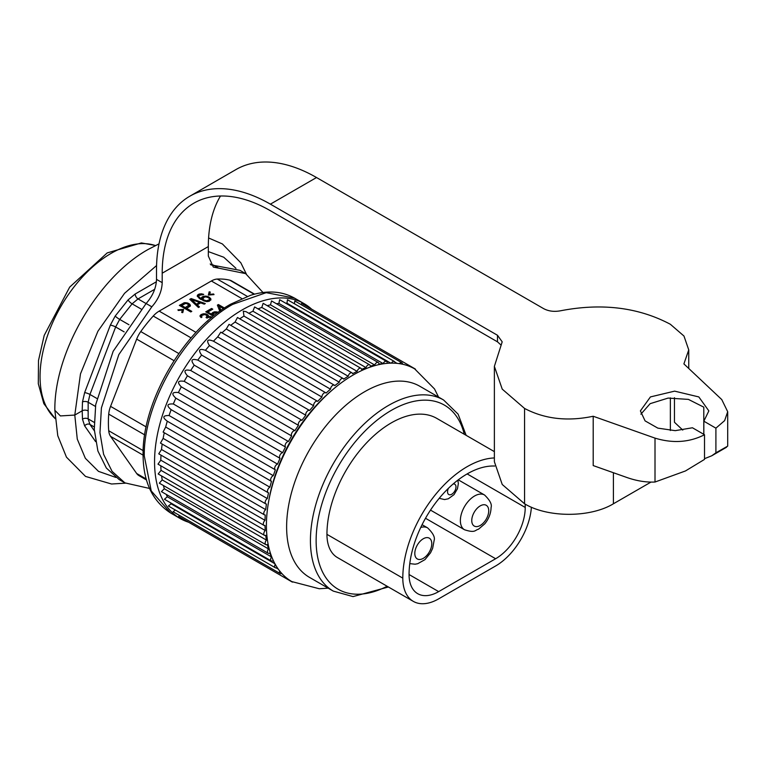 <?xml version="1.0" encoding="UTF-8"?>
<svg xmlns="http://www.w3.org/2000/svg" width="766" height="766" viewBox="0 0 766 766"><rect width="100%" height="100%" fill="white"/><g stroke="black" fill="none" stroke-linecap="round" stroke-linejoin="round"><path stroke-width="1.15" d="M494.376 457.944A91.001 52.538 120 0 0 402.801 578.139A50.738 29.29 120 0 0 413.305 601.367A50.738 29.29 120 0 0 438.669 598.849L495.621 565.978A50.738 29.29 120 0 0 531.384 507.188M494.654 466.034A82.144 47.425 120 0 0 409.063 574.519A41.881 24.177 120 0 0 417.738 593.698A41.881 24.177 120 0 0 438.669 591.62L495.621 558.74A41.881 24.177 120 0 0 525.227 507.456A82.144 47.425 120 0 0 525.16 504.114M494.376 451.634L436.792 418.389A91.001 52.538 120 0 0 366.665 442.767A91.001 52.538 120 0 0 326.948 534.352A50.738 29.29 120 0 0 337.452 557.571L413.305 601.367M443.61 400.005L419.806 386.255A110.333 63.702 120 0 0 364.645 391.723A110.333 63.702 -60 0 0 292.564 488.947A110.333 63.702 -60 0 0 309.474 577.363L333.277 591.103A110.333 63.702 -60 0 1 316.368 502.688A110.333 63.702 -60 0 1 388.448 405.463A110.333 63.702 120 0 1 443.61 400.005L458.106 414.157L466.13 435.318M328.202 588.173L319.269 588.748L291.846 581.595A122.809 70.903 120 0 1 266.415 525.371A122.809 70.903 -60 0 1 320.016 401.777A122.809 70.903 -60 0 1 414.665 368.877L434.514 388.946L438.535 397.066M268.904 500.074A117.983 68.117 -60 0 1 332.597 389.76M291.578 581.442A3.217 1.858 120 0 0 292.038 581.93A3.217 1.858 120 0 0 292.708 582.083M285.096 576.721A3.217 1.858 120 0 0 285.766 578.311A3.217 1.858 120 0 0 287.011 578.32M279.676 570.986A3.217 1.858 120 0 0 280.174 573.571A3.217 1.858 120 0 0 281.754 573.428M275.214 564.274A3.217 1.858 120 0 0 275.339 567.759A3.217 1.858 120 0 0 277.148 567.472M387.251 363.333A120.798 69.744 120 0 0 387.156 363.333A3.217 1.858 120 0 0 386.514 361.408A3.217 1.858 120 0 0 383.124 363.591A120.798 69.744 120 0 0 378.892 364.156A3.217 1.858 120 0 0 378.232 362.519A3.217 1.858 120 0 0 374.698 365.009A120.798 69.744 120 0 0 370.313 366.177A3.217 1.858 120 0 0 369.652 364.817A3.217 1.858 120 0 0 366.004 367.613A120.798 69.744 120 0 0 361.523 369.375A3.217 1.858 120 0 0 360.882 368.274A3.217 1.858 120 0 0 357.138 371.376A120.798 69.744 120 0 0 352.609 373.712A3.217 1.858 120 0 0 352.015 372.86A3.217 1.858 120 0 0 349.803 373.454A3.217 1.858 120 0 0 348.204 376.259A120.798 69.744 120 0 0 343.675 379.151A3.217 1.858 120 0 0 343.149 378.509A3.217 1.858 120 0 0 340.822 379.218A3.217 1.858 120 0 0 339.29 382.215A120.798 69.744 120 0 0 334.809 385.624A3.217 1.858 120 0 0 334.378 385.183A3.217 1.858 120 0 0 331.946 385.997A3.217 1.858 120 0 0 330.491 389.166A120.798 69.744 120 0 0 326.115 393.054A3.217 1.858 120 0 0 325.809 392.786A3.217 1.858 120 0 0 323.262 393.714A3.217 1.858 120 0 0 321.921 397.047A120.798 69.744 120 0 0 317.689 401.365A3.217 1.858 120 0 0 317.517 401.24A3.217 1.858 120 0 0 314.864 402.294A3.217 1.858 120 0 0 313.658 405.769A120.798 69.744 120 0 0 309.617 410.471A3.217 1.858 120 0 0 309.608 410.461A3.217 1.858 120 0 0 306.85 411.648A3.217 1.858 120 0 0 305.797 415.229A120.798 69.744 120 0 0 301.995 420.275A3.217 1.858 120 0 0 299.209 421.779A3.217 1.858 120 0 0 298.434 425.322A120.798 69.744 120 0 0 294.91 430.655A3.217 1.858 120 0 0 292.124 432.493A3.217 1.858 120 0 0 291.626 435.95A120.798 69.744 120 0 0 288.428 441.503A3.217 1.858 120 0 0 285.68 443.667A3.217 1.858 120 0 0 285.469 446.999A120.798 69.744 120 0 0 282.616 452.706A3.217 1.858 120 0 0 279.944 455.157A3.217 1.858 120 0 0 280.03 458.327A120.798 69.744 120 0 0 277.56 464.139A3.217 1.858 120 0 0 274.984 466.839A3.217 1.858 120 0 0 275.339 469.817A3.217 1.858 120 0 0 275.358 469.826A120.798 69.744 120 0 0 273.299 475.676A3.217 1.858 120 0 0 270.896 478.453A3.217 1.858 120 0 0 271.308 481.278A3.217 1.858 120 0 0 271.499 481.364A120.798 69.744 120 0 0 269.881 487.195A3.217 1.858 120 0 0 267.66 490.02A3.217 1.858 120 0 0 268.129 492.691A3.217 1.858 120 0 0 268.512 492.825A120.798 69.744 120 0 0 267.344 498.561A3.217 1.858 120 0 0 265.314 501.395A3.217 1.858 120 0 0 265.831 503.913A3.217 1.858 120 0 0 266.424 504.066A120.798 69.744 120 0 0 265.716 509.649A3.217 1.858 120 0 0 263.887 512.483A3.217 1.858 120 0 0 264.442 514.848A3.217 1.858 120 0 0 265.256 514.982A120.798 69.744 120 0 0 265.017 520.344A3.217 1.858 120 0 0 263.389 523.14A3.217 1.858 120 0 0 263.973 525.352A3.217 1.858 120 0 0 265.017 525.438A120.798 69.744 120 0 0 265.256 530.522A3.217 1.858 120 0 0 264.442 535.319A3.217 1.858 120 0 0 265.716 535.329A120.798 69.744 120 0 0 266.424 540.087A3.217 1.858 120 0 0 265.831 544.645A3.217 1.858 120 0 0 267.344 544.54A120.798 69.744 120 0 0 268.512 548.916A3.217 1.858 120 0 0 268.129 553.224A3.217 1.858 120 0 0 269.881 552.975A120.798 69.744 120 0 0 271.499 556.92A3.217 1.858 120 0 0 271.308 560.951A3.217 1.858 120 0 0 273.299 560.54A120.798 69.744 120 0 0 273.347 560.626M395.084 363.208A3.217 1.858 120 0 0 394.423 361.495A3.217 1.858 120 0 0 391.349 363.122M402.543 364.214A3.217 1.858 120 0 0 401.872 362.778A3.217 1.858 120 0 0 399.392 363.639M409.408 366.32A3.217 1.858 120 0 0 408.776 365.248A3.217 1.858 120 0 0 407.072 365.459M415.517 369.375A3.217 1.858 120 0 0 415.048 368.867A3.217 1.858 120 0 0 414.396 368.724M311.657 309.177A124.025 71.602 120 0 0 304.265 303.738A124.025 71.602 120 0 0 242.248 309.885A124.025 71.602 -60 0 0 161.233 419.174A124.025 71.602 -60 0 0 180.24 518.553A124.025 71.602 -60 0 0 188.647 522.24M352.015 372.86L246.03 311.666L243.282 311.168L243.99 316.099L348.204 376.259M360.882 368.274L254.618 306.927L252.924 311.207A120.798 69.744 120 0 0 248.864 313.304M369.652 364.817L263.15 303.326L261.79 307.444A120.798 69.744 120 0 0 258.046 308.899M378.232 362.519L271.528 300.914L270.484 304.839A120.798 69.744 120 0 0 267.229 305.682M386.514 361.408L279.647 299.707L278.91 303.422A120.798 69.744 120 0 0 276.392 303.729M394.423 361.495L287.442 299.726L286.982 303.212A120.798 69.744 120 0 0 285.632 303.164M401.872 362.778L294.805 300.961L294.422 303.757M408.776 365.248L301.66 303.403L301.115 304.6M394.959 362.155L397.047 363.362M286.982 303.212L390.775 363.141M278.91 303.422L383.124 363.591M270.484 304.839L374.698 365.009M261.79 307.444L366.004 367.613M252.924 311.207L357.138 371.376M239.729 318.809A120.798 69.744 -60 0 1 243.99 316.099M343.149 378.509L237.46 317.497L235.076 322.046L339.29 382.215M230.738 325.339A120.798 69.744 -60 0 1 235.076 322.046M334.378 385.183L229.024 324.353L226.286 329.007L330.491 389.166M221.968 332.837A120.798 69.744 -60 0 1 226.286 329.007M221.91 332.884L220.799 332.157L217.707 336.887L321.921 397.047M317.517 401.24L213.475 341.205A120.798 69.744 -60 0 1 217.707 336.887M213.475 341.205C207.471 338.802 206.131 340.267 209.453 345.6L313.658 405.769M309.588 410.452L205.412 350.311A120.798 69.744 -60 0 1 209.453 345.6M301.995 420.275L197.791 360.106A120.798 69.744 -60 0 1 201.592 355.06C198.001 349.851 199.275 348.271 205.412 350.311L309.608 410.461M201.592 355.06L305.797 415.229M197.791 360.106C191.548 358.421 190.361 360.106 194.219 365.162L298.434 425.322M294.91 430.655L190.696 370.485A120.798 69.744 -60 0 1 194.219 365.162M190.696 370.485C184.386 369.164 183.294 370.926 187.421 375.79L291.626 435.95M288.428 441.503L184.213 381.344A120.798 69.744 -60 0 1 187.421 375.79M184.213 381.344C177.856 380.357 176.869 382.186 181.264 386.83L285.469 446.999M282.616 452.706L178.411 392.546A120.798 69.744 -60 0 1 181.264 386.83M178.411 392.546C172.034 391.895 171.163 393.762 175.816 398.157L280.03 458.327M277.56 464.139L173.346 403.979A120.798 69.744 -60 0 1 175.816 398.157M173.346 403.979C166.978 403.644 166.241 405.54 171.144 409.657L275.32 469.807L171.144 409.657A120.798 69.744 -60 0 0 169.085 415.517L273.299 475.676M169.085 415.517C162.756 415.478 162.162 417.374 167.294 421.204L271.308 481.278M269.881 487.195L165.667 427.026A120.798 69.744 -60 0 1 167.285 421.223M165.667 427.026L163.12 432.062L268.129 492.691M267.344 498.561L163.129 438.391A120.798 69.744 -60 0 1 164.288 432.733M163.129 438.391L160.467 443.083L265.831 503.913M265.716 509.649L161.502 449.479A120.798 69.744 -60 0 1 162.191 444.079M161.502 449.479L158.754 453.826L264.442 514.848M265.017 520.344L160.803 460.175A120.798 69.744 -60 0 1 161.023 455.138M160.803 460.175L157.988 464.158L263.973 525.352M265.256 530.522L161.042 470.362A120.798 69.744 -60 0 1 160.822 465.795M161.042 470.362L158.179 473.972L264.442 535.319M266.424 540.087L162.21 479.918A120.798 69.744 -60 0 1 161.607 475.945M162.21 479.918L159.328 483.155L265.831 544.645M268.512 548.916L164.307 488.756A120.798 69.744 -60 0 1 163.407 485.51M164.307 488.756L161.425 491.619L268.129 553.224M271.499 556.92L167.294 496.761A120.798 69.744 -60 0 1 166.289 494.424M167.294 496.761L164.441 499.26L271.308 560.951M274.937 563.776L171.144 503.846A120.798 69.744 -60 0 1 170.425 502.707M171.144 503.846L168.348 505.991L275.339 567.759M276.172 567.893L278.259 569.1M175.328 510.022L173.097 511.745L280.174 573.571M179.416 515.394L178.65 516.466L285.766 578.311M184.912 520.085L292.038 581.93M143.079 454.219C143.108 481.46 152.262 501.041 170.559 512.961L151.228 490.91L144.267 455.856C143.443 402.657 185.841 330.041 232.701 304.37L266.204 292.669L294.565 298.146C281.945 291.08 267.296 290.123 250.626 295.274L230.69 304.169A4.031 2.327 60 0 1 232.701 304.37M230.69 304.169C184.012 329.868 142.38 401.154 143.079 454.19A4.031 2.346 0.4 0 0 144.267 455.866M144.697 434.887L108.724 414.109A108.724 62.774 120 0 0 108.724 430.76A20.136 11.624 120 0 0 110.572 436.371L143.098 455.148M263.016 292.526L245.647 273.625L213.321 267.075L208.323 256.026L208.323 246.566A153.018 88.339 60 0 1 220.512 196M501.146 345.15L502.19 341.827L497.479 335.259L270.398 204.158A161.071 92.992 -120 0 0 189.863 196.182L235.995 169.545A161.071 92.992 60 0 1 316.521 177.53L543.611 308.631C548.6 311.274 554.306 311.982 560.731 310.747C601.875 302.838 638.413 307.348 670.355 324.267L683.971 336.035L688.749 349.918L683.894 363.898L721.764 399.574L727.7 411.725L724.636 420.62L715.904 428.165L703.839 421.195L708.847 410.902L698.822 396.932L674.626 391.139L650.43 396.922L640.395 410.892L645.077 420.879L657.86 428.137L675.239 430.655L692.445 427.773L704.519 434.743C689.362 442.442 672.854 443.562 655.007 438.123L593.2 416.254C567.587 421.645 544.712 419.04 524.566 408.441L502.228 389.128L494.376 366.349L501.146 345.15L497.479 341.837L270.398 210.736A153.018 88.339 -120 0 0 193.894 203.153A153.018 88.339 -120 0 0 162.201 273.203L162.201 282.654C161.875 291.291 158.409 299.343 151.812 306.812L118.835 354.591L101.409 407.905L99.963 432.713L103.592 454.276L112.066 471.339L124.887 482.867L149.59 488.459M254.178 294.259L229.771 280.174A20.136 11.624 -60 0 1 231.6 280.892L254.571 294.154M229.771 280.174A108.724 62.774 120 0 0 217.285 279.054A20.136 11.624 120 0 0 211.359 280.988L241.797 298.558M191.069 337.883L153.238 316.032A20.136 11.624 -60 0 1 159.165 311.12L211.359 280.988M153.238 316.032A108.724 62.774 120 0 0 140.752 331.563A20.136 11.624 120 0 0 136.664 339.108L174.026 360.681M108.724 414.109A20.136 11.624 -60 0 1 110.572 406.373L136.664 339.108M146.574 480.014L138.924 475.6A20.136 11.624 -60 0 1 136.664 473.493L110.572 436.371M189.863 196.182A161.071 92.992 -120 0 0 156.503 269.91L156.503 279.37C156.178 288.006 152.712 296.049 146.114 303.518L113.148 351.307L95.712 404.62L94.275 429.42L97.895 450.992L106.369 468.055L119.19 479.583L124.887 482.867M650.976 482.092L613.403 503.779C590.28 517.835 547.7 517.835 524.566 503.779L502.228 484.476L494.376 461.697L494.376 366.349M655.007 438.123L655.007 482.025C646.073 482.446 636.718 480.943 626.942 477.515L593.2 465.575L593.2 416.254M655.007 482.025L685.465 470.956L704.519 459.399L685.465 470.956M704.519 434.743L704.519 459.399M703.839 421.195L703.839 434.351M703.801 434.322L703.801 407.158L688.414 399.392L668.115 398.081L650.133 403.672L640.874 414.186M715.904 428.165L715.904 452.821L711.719 455.799L704.519 458.681M715.904 452.821L727.7 446.128L727.7 411.725M674.463 397.717L674.463 422.257L682.784 430.09M245.647 273.625L239.95 270.331L210.822 264.845M146.076 303.556L138.024 298.912L132.106 303.834L119.688 319.403L115.647 326.977L124.159 331.889M96.794 398.416L89.948 394.461L88.157 402.236L88.157 418.887L89.948 424.46L94.18 426.911M156.388 281.764L135.17 294.01L128.075 299.918L115.187 316.061L110.333 325.138L84.633 392.623L82.479 401.949L82.192 410.796L74.79 415.067L77.27 439.11L85.352 458.307L98.498 471.368L115.848 477.429M87.889 410.825A4.031 2.346 -179.6 0 0 82.192 410.796L82.479 419.155L84.633 425.858L95.616 441.628M235.957 268.311L223.729 257.223L208.323 251.593M156.57 265.534L124.552 293.301L97.904 331.247L80.478 373.885L74.79 415.067L60.409 415.928L54.855 410.308C54.013 352.772 97.933 277.302 148.365 249.333L159.022 243.856M54.855 410.174L57.766 435.691L66.46 457.158L85.533 476.423L111.549 484.007L125.413 483.174M211.483 317.699L208.994 317.248L207.04 318.091L206.073 317.536L207.146 315.793L204.972 314.529L202.195 315.295L201.582 315.927L201.937 317.124L201.085 317.612L200.003 316.004L201.152 314.491L205.748 313.801L208.18 315.199L208.601 316.626L212.182 317.114M207.28 321.318L207.931 320.743M217.678 312.796L214.681 312.834L212.067 315.468L205.767 311.829L211.569 308.478L212.785 309.177L207.825 312.04L211.703 314.28L212.45 312.729L214.566 311.791L218.425 312.231M219.804 311.226L217.381 305.127L218.406 304.533L224.448 308.028M182.758 312.652L181.686 312.432L182.385 310.067L178.296 310.469L177.904 309.857L183.572 309.378L182.758 312.652M187.459 302.943L189.882 304.341L190.38 306.007L186.693 308.42L191.787 311.36L190.763 311.944L179.368 305.375L184.568 302.656L187.459 302.943L187.459 303.93M189.786 299.353L191.155 298.568L205.278 303.566L204.254 304.159L200.663 302.867L197.245 304.839L199.476 306.917L198.442 307.511L189.786 299.353M205.642 296.078L208.438 296.71L210.976 299.161L209.377 301.201L206.705 301.622L200.108 298.999L197.255 296.164L198.672 294.23L201.353 293.799L203.727 294.383L199.036 295.417L198.729 296.432L199.677 297.562L201.439 298.788L201.496 297.629L202.961 296.509L205.642 296.078L205.642 296.94M209.539 294.383L213.628 293.981L214.02 294.604L208.352 295.073L209.166 291.808L210.238 292.028L209.539 294.977M206.753 317.134L206.753 317.928M207.289 316.262L206.992 318.062M201.554 316.502L201.554 317.344M200.194 315.324L200.194 316.655L201.152 315.812L201.152 314.491M201.496 314.299L201.152 315.812M202.933 313.744L202.933 314.883M202.109 315.372L201.496 315.611M204.101 313.629L204.101 314.548M205.748 313.801L205.748 314.692M206.897 314.261L206.897 315.477M207.375 314.539L207.05 315.659M208.18 315.199L208.18 316.511L207.375 315.851M208.563 315.812L208.563 317.134L208.18 316.511M208.601 316.626L208.601 317.383M209.941 316.415L209.941 317.229M211.014 316.636L211.014 317.517M213.216 313.964L213.216 314.807M211.569 308.478L211.569 309.79L206.906 312.49M207.825 312.04L207.825 313.026M211.703 314.28L211.703 315.266M211.837 313.361L211.751 315.286M212.45 312.729L211.837 314.682M213.475 312.135L213.475 313.457L212.45 314.05M214.566 311.791L214.566 312.901M216.146 311.714L216.146 312.576M217.63 311.973L217.63 312.777M218.406 304.533L217.803 306.199M219.315 306.381L218.406 305.845M220.551 310.699L219.315 306.247L220.953 310.412M223.5 308.66L219.315 306.247M182.385 310.067L182.049 312.509M183.237 310.718L182.385 310.795M188.359 303.259L188.359 304.552M189.326 303.824L189.326 305.136L188.426 304.619M189.882 304.341L189.882 305.653L189.326 305.136M190.341 305.194L190.341 306.055M190.179 306.218L189.882 305.653M186.693 308.42L186.693 309.598M183.467 303.001L183.467 304.322L180.508 306.027M184.568 302.656L184.568 303.767M185.975 302.675L185.975 303.489M188.762 305.27L187.335 303.853L185.611 303.451L181.609 305.481L185.238 307.578L188.762 305.27L188.484 307.022L185.353 308.832M188.484 305.701L188.484 307.022M185.238 307.578L185.238 308.765M181.609 305.481L181.609 306.659M191.155 298.568L190.657 300.167M200.261 303.106L199.524 302.838M197.245 304.839L197.245 306.161L198.605 307.425M197.245 305.04L196.45 305.5L191.443 300.837L191.443 299.525L196.45 304.188L199.524 302.407L191.443 299.525M199.524 302.407L199.524 303.528M196.45 304.188L196.45 305.5M206.877 296.203L206.877 297.017M208.438 296.71L208.438 297.696M209.645 297.409L209.233 298.481M210.516 298.3L210.516 299.621L209.645 298.721M210.794 300.128L210.516 299.621M197.379 295.255L197.379 296.404M197.992 294.623L197.436 296.509M198.672 294.23L198.672 295.542L197.992 295.935M199.773 293.876L199.773 294.996M201.353 293.799L201.353 294.661M202.837 294.067L202.837 294.872M198.729 296.432L199.055 298.252M199.122 297.045L199.122 298.3M199.677 297.562L199.677 298.692M200.96 298.501L200.96 299.487M201.439 298.788L201.496 297.629M202.109 296.997L201.496 298.951M202.961 296.509L202.961 297.821L202.109 298.319M204.062 296.155L204.062 297.275M202.971 300.531L202.856 298.807L203.555 299.803L206.246 300.77L209.195 299.908L209.491 298.893L208.553 297.754L206.102 296.93L204.35 297.103L202.856 298.807M209.491 298.893L209.051 301.306M209.463 299.468L209.463 300.789M209.195 299.908L209.195 301.22M207.998 300.598L207.998 301.565M207.241 300.751L207.241 301.603M206.246 300.77L206.246 301.545M205.173 300.55L205.173 301.344M204.283 300.224L204.283 301.057M203.555 299.803L203.555 300.799M203 299.286L203 300.54M213.628 293.981L213.628 294.632M209.166 291.808L208.687 295.054M209.874 293.263L209.166 293.119M387.136 586.258A106.302 61.376 -60 0 1 316.157 538.182A106.302 61.376 -60 0 1 391.292 410.394A106.302 61.376 120 0 1 464.263 434.245M108.724 430.76L143.165 450.638M208.323 246.566L162.201 273.203M497.479 335.259L497.479 341.837M156.503 279.37L162.201 282.654M316.521 177.53L270.398 204.158M524.566 408.441L524.566 503.779M613.403 503.779L613.403 472.718M670.355 397.87L670.355 430.511M146.114 303.518L151.812 306.812M213.025 264.892L218.722 268.177M154.684 289.289L138.024 298.912A4.031 2.327 -120 0 1 135.17 294.01M141.145 309.052L132.106 303.834A4.031 1.149 -138.1 0 1 128.075 299.918M115.187 316.061A4.031 0.565 -144.6 0 0 119.688 319.403L128.947 324.746M110.333 325.138A4.031 0.833 -159.2 0 1 115.647 326.977L89.948 394.461A4.031 0.833 -159.2 0 0 84.633 392.623M95.444 406.44L88.157 402.236A4.031 2.078 -176 0 0 82.479 401.949M82.479 419.155A4.031 2.557 175.5 0 1 88.157 418.887L94.17 422.353M84.633 425.858A4.031 3.188 145.1 0 1 89.948 424.46L94.342 430.779M211.378 264.902L210.219 263.964M155.421 245.551A100.672 58.12 120 0 0 111.233 253.307A100.672 58.12 -60 0 0 47.253 336.418A100.672 58.12 -60 0 0 55.152 418.504M146.316 479.066L136.664 473.493M217.285 279.054L247.313 296.385M196 332.387L159.165 311.12M140.752 331.563L178.832 353.557M146.153 426.911L110.572 406.373M402.801 578.139L326.948 534.352M525.227 507.456L467.145 473.915M495.621 558.74L425.503 518.266M438.669 591.62L409.063 574.529M448.455 488.268A5.956 3.437 -60 0 0 447.555 491.801A5.956 3.437 120 0 0 451.768 494.233A5.956 3.437 120 0 0 455.981 486.937A5.956 3.437 -60 0 0 453.146 483.978M430.502 510.108L464.522 529.756A20.05 11.576 120 0 1 460.366 520.574A20.05 11.576 -60 0 1 469.118 500.39A20.05 11.576 -60 0 1 484.572 495.018L458.269 479.832M471.76 520.574A11.997 6.932 120 0 0 480.244 525.466A11.997 6.932 120 0 0 488.727 510.778A11.997 6.932 -60 0 0 480.244 505.876A11.997 6.932 -60 0 0 471.76 520.574M420.716 527.487A20.05 11.576 -60 0 1 427.629 527.898L422.076 524.691M414.808 553.445A11.997 6.932 120 0 0 423.301 558.347A11.997 6.932 120 0 0 431.785 543.649A11.997 6.932 -60 0 0 423.301 538.757A11.997 6.932 -60 0 0 414.808 553.445M333.277 591.103L353.03 596.59L388.41 586.995M408.785 365.258L415.048 368.867M220.799 332.157L325.809 392.786M170.473 512.914L180.24 518.553M294.489 298.098L304.265 303.738M726.58 447.22L711.719 455.799M688.749 368.465L688.749 349.918M55.162 418.638L43.834 403.653L38.3 383.737L38.501 360.47L44.198 335.412L69.687 287.106L107.211 252.914L141.404 242.918L155.536 245.503M246.336 274.027L240.859 262.834L222.389 243.942L208.591 237.967M439.215 498.302L444.577 499.566L448.349 498.771L454.056 494.606L457.446 488.746L458.346 483.652L457.857 480.148M464.522 529.756C475.437 533.299 474.824 530.091 478.511 529.201L484.811 523.791C488.823 518.831 490.92 513.392 491.083 507.485C492.117 504.382 489.943 500.227 484.572 495.018M409.772 563.623L415.115 564.207L417.738 563.699L424.958 559.64L430.54 552.813L432.637 548.36L434.14 540.365C435.174 537.263 433.001 533.107 427.629 527.898"/></g></svg>
